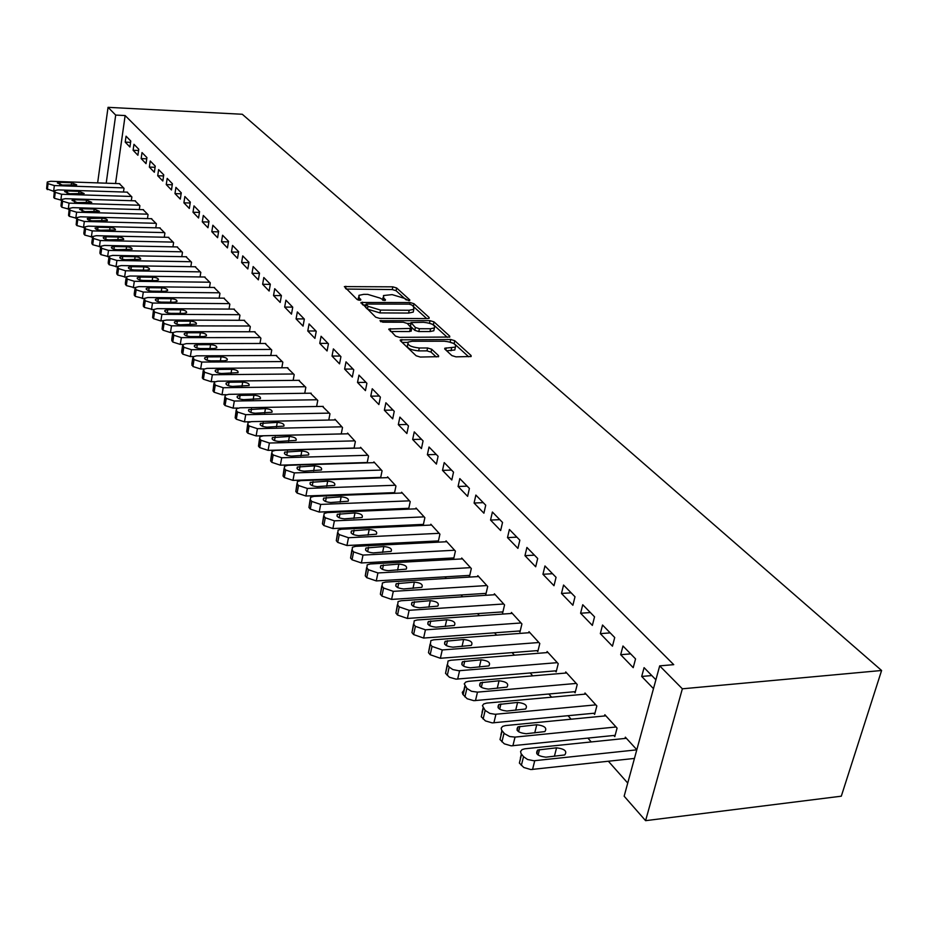 <?xml version="1.0" encoding="UTF-8"?>
<svg xmlns="http://www.w3.org/2000/svg" width="928" height="928" viewBox="0 0 928 928"><rect width="100%" height="100%" fill="white"/><g stroke="black" fill="none" stroke-linecap="round" stroke-linejoin="round"><path stroke-width="1.39" d="M408.842 300.695L409.782 299.906L396.627 287.97L392.822 286.833L344.346 286.601L357.083 299.454L359.797 300.278L360.818 299.489L359.159 297.911L358.916 295.348L363.776 294.338L367.743 294.373L380.074 298.097L384.459 300.486L385.445 299.698L383.751 298.132L383.473 295.545L392.126 294.617L404.422 298.317L408.842 300.695M451.866 355.586L455.984 356.851L471.134 356.491L471.053 355.494L454.755 340.715L450.718 339.486L400.362 339.845L400.42 340.785L416.138 355.772L420.268 357.048L438.619 356.654L438.55 355.656L431.671 349.23L427.576 347.977L419.27 348C410.814 347.049 407.114 345.088 408.169 342.107L412.136 341.272L444.338 341.226C452.783 342.188 456.472 344.149 455.404 347.107L444.837 348.209L444.918 349.183L451.866 355.586M659.692 665.863L682.358 688.808L645.586 820.665L624.15 796.201L659.692 665.863L673.728 664.657L125.141 115.548L115.698 115.084L106.198 183.187M682.358 688.808L881.6 670.492L242.289 114.26L108.042 107.335L115.698 115.084M427.75 318.594L429.177 318.304L429.084 317.422L413.969 303.711L410.095 302.54L361.05 302.482L375.689 317.19L379.645 318.397L427.75 318.594M433.979 321.865L449.674 336.098L449.755 337.038L399.574 337.351L395.525 336.11L388.936 328.988L411.707 328.396L407.288 323.454L403.32 322.248L382.8 322.178L379.97 320.717L430.024 320.67L433.979 321.865L433.399 324.672L447.296 337.328M645.586 820.665L841.302 796.189L881.6 670.492M622.978 645.992L620.681 654.704L633.209 667.661L635.552 658.903L622.978 645.992M613.779 735.475L614.8 736.612L617.074 728.109L604.859 714.722L604.534 715.964M582.749 604.731L580.603 613.234L592.354 625.402L594.546 616.83L582.749 604.731M574.142 691.743L575.105 692.81L577.228 684.493L565.755 671.93L565.465 673.067M544.968 565.964L542.938 574.281L553.993 585.719L556.058 577.344L544.968 565.964M536.894 650.644L537.799 651.642L539.794 643.498L529.006 631.69L528.74 632.745M509.402 529.47L507.5 537.614L517.917 548.378L519.842 540.189L509.402 529.47M501.816 611.946L502.674 612.886L504.554 604.917L494.38 593.781L494.148 594.767M475.867 495.076L474.08 503.034L483.906 513.196L485.727 505.192L475.867 495.076M468.744 575.441L469.545 576.334L471.32 568.528L461.715 558.018L461.506 558.946M444.21 462.596L442.517 470.38L451.797 479.985L453.525 472.143L444.21 462.596M437.482 540.966L438.248 541.801L439.918 534.157L430.836 524.216L430.65 525.086M414.259 431.868L412.658 439.489L421.44 448.584L423.064 440.904L414.259 431.868M407.914 508.324L408.633 509.124L410.211 501.642L401.615 492.223L401.441 493.035M385.886 402.752L384.366 410.222L392.695 418.841L394.238 411.324L385.886 402.752M380.619 477.874L382.069 470.821L373.903 461.889L373.752 462.654M358.962 375.132L357.524 382.452L365.435 390.63L366.896 383.276L358.962 375.132M354.044 448.224L355.354 441.577L347.606 433.098L347.466 433.817M333.384 348.905L332.027 356.074L339.544 363.846L340.924 356.63L333.384 348.905M328.779 420.059L329.974 413.795L322.48 406.406M309.07 323.942L307.771 330.983L314.928 338.384L316.239 331.308L309.07 323.942M304.732 393.286L305.834 387.359L298.7 380.318M285.905 300.185L284.664 307.075L291.485 314.128L292.738 307.191L285.905 300.185M281.822 367.79L282.831 362.175L276.034 355.47M263.819 277.518L262.636 284.293L269.143 291.021L270.326 284.212L263.819 277.518M259.968 343.488L260.896 338.163L254.411 331.76M242.73 255.896L241.616 262.531L247.822 268.958L248.959 262.276L242.73 255.896M239.099 320.288L239.958 315.242L233.775 309.117M222.581 235.225L221.514 241.744L227.453 247.892L228.532 241.326L222.581 235.225M219.159 298.132L219.948 293.341L214.032 287.471M203.313 215.458L202.292 221.862L207.976 227.743L209.009 221.293L203.313 215.458M200.065 276.95L200.808 272.38L195.147 266.765M184.869 196.527L183.895 202.826L189.335 208.452L190.321 202.118L184.869 196.527M181.795 256.662L182.468 252.312L177.051 246.929M167.191 178.396L166.251 184.579L171.471 189.973L172.411 183.756L167.191 178.396M164.268 237.232L164.906 233.067L159.709 227.905M150.232 160.996L149.338 167.075L154.338 172.248L155.243 166.135L150.232 160.996M147.459 218.59L148.051 214.623L143.063 209.658M133.957 144.292L133.098 150.266L137.901 155.243L138.771 149.234L133.957 144.292M131.312 200.703L131.869 196.898L127.078 192.142M125.141 115.548L115.536 183.512M371.107 493.522L371.687 494.172M385.085 509.286L385.816 510.11M399.446 525.48L400.328 526.489M414.19 542.138L415.257 543.321M429.362 559.248L430.604 560.64M444.964 576.856L446.391 578.457M461.019 594.964L462.643 596.797M477.549 613.617L479.382 615.682M494.566 632.815L496.619 635.135M512.105 652.604L514.39 655.191M530.178 672.997L532.718 675.862M548.819 694.028L551.615 697.195M568.052 715.732L571.126 719.2M587.9 738.131L591.275 741.936M608.397 761.262L627.734 783.07M123.482 192.026L124.016 188.303L119.318 183.64M126.057 136.196L125.21 142.123L129.92 146.995L130.778 141.033L126.057 136.196M139.304 209.554L139.873 205.668L134.989 200.819M142.007 152.563L141.137 158.584L146.032 163.653L146.926 157.598L142.007 152.563M155.776 227.812L156.391 223.752L151.299 218.695M158.618 169.604L157.714 175.74L162.818 181.018L163.746 174.858L158.618 169.604M172.944 246.848L173.594 242.591L168.281 237.324M175.937 187.363L174.986 193.604L180.31 199.114L181.273 192.838L175.937 187.363M190.832 266.696L191.539 262.241L185.994 256.743M193.998 205.888L193.001 212.245L198.557 217.987L199.566 211.607L193.998 205.888M209.508 287.425L210.273 282.738L204.485 277.008M212.848 225.237L211.804 231.698L217.604 237.696L218.66 231.2L212.848 225.237M229.019 309.094L229.842 304.164L223.787 298.178M232.545 245.444L231.455 252.022L237.522 258.309L238.635 251.685L232.545 245.444M249.412 331.76L250.305 326.575L243.971 320.311M253.147 266.58L252.01 273.284L258.355 279.862L259.515 273.11L253.147 266.58M270.767 355.494L271.742 350.03L265.095 343.476M274.723 288.712L273.528 295.556L280.175 302.435L281.404 295.568L274.723 288.712M293.144 380.376L294.199 374.622L287.228 367.743M297.343 311.924L296.078 318.884L303.062 326.111L304.338 319.104L297.343 311.924M316.61 406.51L317.759 400.42L310.439 393.205M321.076 336.272L319.754 343.372L327.085 350.958L328.431 343.812L321.076 336.272M341.249 433.968L342.502 427.506L334.95 419.236L334.811 419.943M346.016 361.85L344.613 369.1L352.327 377.07L353.742 369.785L346.016 361.85M367.163 462.852L368.544 456.008L360.586 447.308L360.435 448.05M372.244 388.762L370.771 396.163L378.891 404.55L380.387 397.114L372.244 388.762M393.716 492.664L394.296 493.302M394.435 493.302L395.954 486.028L387.579 476.853L387.417 477.642M399.875 417.113L398.321 424.664L406.882 433.515L408.459 425.917L399.875 417.113M422.495 524.424L423.238 525.236L424.862 517.673L416.022 507.999L415.848 508.846M429.026 447.018L427.379 454.72L436.415 464.07L438.086 456.309L429.026 447.018M452.899 557.96L453.676 558.83L455.404 551.104L446.055 540.885L445.858 541.778M459.812 478.604L458.072 486.481L467.631 496.352L469.394 488.43L459.812 478.604M485.042 593.433L485.866 594.349L487.699 586.461L477.816 575.638L477.595 576.601M492.397 512.024L490.552 520.074L500.656 530.538L502.535 522.441L492.397 512.024M519.1 631.005L519.97 631.98L521.919 623.929L511.432 612.457L511.189 613.478M526.918 547.45L524.958 555.675L535.688 566.764L537.683 558.482L526.918 547.45M555.234 670.886L556.162 671.907L558.227 663.682L547.102 651.502L546.824 652.604M563.563 585.046L561.486 593.456L572.878 605.253L575 596.785L563.563 585.046M593.642 713.272L594.639 714.363L596.843 705.953L585 692.996L584.698 694.179M602.539 625.031L600.323 633.638L612.457 646.19L614.719 637.524L602.539 625.031M636.828 749.731L625.344 737.168L625.008 738.444M655.899 679.772L644.078 667.65L641.7 676.454L653.474 688.634M108.042 107.335L97.637 182.886M125.21 142.123L130.593 142.355M133.098 150.266L138.585 150.498M141.137 158.584L146.752 158.816M149.338 167.075L155.08 167.295M157.714 175.74L163.583 175.949M166.251 184.579L172.26 184.788M174.986 193.604L181.122 193.801M183.895 202.826L190.182 203.012M193.001 212.245L199.439 212.419M202.292 221.862L208.893 222.036M211.804 231.698L218.556 231.861M221.514 241.744L228.439 241.895M231.455 252.022L238.554 252.161M241.616 262.531L248.89 262.659M252.01 273.284L259.469 273.4M262.636 284.293L270.303 284.386M273.528 295.556L281.393 295.626M284.664 307.075L292.68 307.133M296.078 318.884L304.164 318.919M307.771 330.983L315.926 330.994M319.754 343.372L327.99 343.36M332.027 356.074L340.344 356.039M344.613 369.1L353.011 369.031M357.524 382.452L366.003 382.359M370.771 396.163L379.332 396.036M384.366 410.222L393.008 410.072M398.321 424.664L407.056 424.467M412.658 439.489L421.474 439.269M427.379 454.72L436.288 454.465M442.517 470.38L451.507 470.078M458.072 486.481L467.167 486.144M474.08 503.034L483.256 502.651M490.552 520.074L499.821 519.645M507.5 537.614L516.873 537.138M524.958 555.675L534.424 555.153M542.938 574.281L552.508 573.701M561.486 593.456L571.149 592.83M580.603 613.234L590.37 612.55M600.323 633.638L610.195 632.884M620.681 654.704L630.657 653.88M641.7 676.454L651.792 675.561M383.113 297.366L382.556 300.127M358.556 297.18L358.011 299.964M406.278 299.988L396.07 290.708L392.277 289.559L346.179 289.06M365.968 304.987L362.871 304.964M426.706 318.594L413.238 306.344M411.696 304.941L408.981 304.129L366.154 304.036L367.987 306.298L380.503 310.091L409.19 310.265L413.818 309.314L413.54 306.611L411.696 304.941M366.073 304.442L365.655 307.412L366.2 304.604M413.644 310.184L413.25 312.11L408.622 313.061L379.946 312.91L367.43 309.105L365.655 307.412M390.723 331.528L409.654 331.551L411.255 330.588M407.253 323.42L410.791 323.42M430.58 328.732L434.408 327.944C435.36 325.113 431.74 323.234 423.562 322.306L410.965 322.573L415.396 327.503L419.398 328.721L430.58 328.732L429.989 331.563L433.817 330.774L434.176 329.034M410.837 323.211L410.466 326.296L411.046 323.466M429.989 331.563L418.806 331.563L414.816 330.345L410.466 326.296M433.399 324.672L430.569 323.57M455.196 348.104L454.79 349.984L446.658 350.796M407.786 343.986L407.578 345.007C406.522 347.988 410.211 349.949 418.667 350.9L419.27 348M436.23 356.955L431.068 352.118L426.973 350.865L418.667 350.9M407.833 342.409L402.137 342.42M468.675 356.793L454.14 343.569L450.103 342.339M123.621 187.885L54.358 185.565L48.07 183.674L47.27 182.039L50.773 181.273L119.758 183.651M54.334 191.528L46.609 188.755L47.2 182.549M62.42 185.078L76.711 184.881L71.618 182.735L60.1 182.34L57.316 182.944L62.42 185.078M131.463 196.469L61.619 194.265L55.274 192.351L54.45 190.658L57.977 189.892L127.53 192.154M61.666 200.274L54.497 198.337L53.766 197.455L54.381 191.203M69.739 193.755L84.146 193.523L78.996 191.33L67.384 190.959L64.589 191.562L69.739 193.755M139.467 205.227L69.043 203.139L62.617 201.202L61.782 199.462L65.308 198.685L135.453 200.831M69.159 209.206L61.816 207.246L60.981 205.494L61.7 200.03M77.221 202.594L91.733 202.339L86.524 200.1L74.808 199.752L72.001 200.367L77.221 202.594M147.633 214.171L76.606 212.199L70.11 210.238L69.252 208.44L72.802 207.652L143.527 209.682M76.804 218.324L69.298 216.328L68.544 215.412L69.182 209.044M84.854 211.63L99.47 211.34L94.204 209.055L82.395 208.719L79.576 209.345L84.854 211.63M155.962 223.288L84.332 221.456L77.766 219.46L76.896 217.616L80.458 216.804L151.774 218.706M95.201 227.882L95.19 227.882C95.085 229.112 96.872 229.9 100.595 230.26L115.432 229.912C115.559 228.671 113.773 227.882 110.049 227.522L98.032 227.221L95.132 228.404M92.533 237.127L84.726 235.074L83.845 233.16L84.599 227.627L76.931 225.597L76.166 224.669L76.815 218.231M92.638 220.852L107.37 220.528C107.486 219.321 105.711 218.544 102.045 218.196L87.313 218.509C87.209 219.716 88.984 220.493 92.638 220.852M164.476 232.603L92.232 230.898L85.573 228.88L84.692 226.977L88.264 226.154L160.196 227.917M173.153 242.104L100.282 240.549L93.554 238.496L92.661 236.536L96.234 235.7L168.792 237.336M100.642 246.825L92.696 244.737L91.791 242.765L92.556 237.22M108.715 239.865L123.668 239.494C123.818 238.218 121.997 237.406 118.227 237.046L106.094 236.768L103.263 237.429C103.124 238.693 104.945 239.505 108.715 239.865M182.027 251.813L108.518 250.409L101.709 248.321L100.792 246.291L104.377 245.456L177.561 246.941M108.936 256.731L100.827 254.62L99.911 252.59L100.688 247.022M117.009 249.69L132.078 249.272C132.252 247.973 130.407 247.138 126.579 246.767L114.341 246.523L111.499 247.196C111.337 248.495 113.181 249.33 117.009 249.69M191.087 261.731L116.928 260.478L110.038 258.355L109.11 256.267L112.706 255.409L186.528 256.754M117.415 266.858L109.133 264.712L108.205 262.612L108.994 257.033M125.489 259.724L140.673 259.272C140.859 257.938 139.003 257.079 135.105 256.708L122.763 256.488L119.909 257.16C119.735 258.494 121.591 259.353 125.489 259.724M200.332 271.869L125.524 270.767L118.552 268.61L117.601 266.464L121.208 265.594L195.68 266.777M126.115 277.205L117.624 275.024L116.684 272.867L117.485 267.264M134.154 269.978L146.647 270.164L149.454 269.491C149.663 268.111 147.784 267.241 143.817 266.858L131.358 266.672L128.516 267.357C128.308 268.726 130.187 269.596 134.154 269.978M209.798 282.216L134.316 281.288L127.252 279.096L126.289 276.88L129.897 275.999L205.042 277.02M135.012 287.784L126.301 285.58L125.35 283.342L126.162 277.716M143.016 280.453L155.614 280.616L158.421 279.931C158.653 278.516 156.762 277.623 152.726 277.24L140.163 277.078L137.298 277.762C137.077 279.177 138.98 280.07 143.016 280.453M219.46 292.796L143.306 292.053L136.149 289.826L135.175 287.529L138.782 286.636L214.6 287.483M144.118 298.607L135.175 296.357L134.2 294.048L135.036 288.411M152.064 291.172L164.79 291.299L167.597 290.615C167.852 289.165 165.938 288.237 161.832 287.854L149.153 287.715L146.288 288.411C146.044 289.861 147.97 290.789 152.064 291.172M229.344 303.618L152.494 303.05L145.255 300.788L144.258 298.422L147.865 297.517L224.379 298.178M153.468 309.662L144.258 307.388L143.272 304.999L144.118 299.35M161.333 302.122L174.162 302.226L176.97 301.53C177.26 300.046 175.311 299.094 171.135 298.7L158.34 298.596L155.486 299.303C155.208 300.8 157.157 301.739 161.333 302.122M239.447 314.685L161.901 314.314L154.558 312.005L153.549 309.558L157.168 308.653L234.366 309.117M244.586 320.311L166.68 320.044L160.869 320.972L153.549 318.664L152.61 317.527L153.398 310.544M170.81 313.339L183.756 313.397L186.563 312.701C186.888 311.17 184.916 310.196 180.658 309.801L167.748 309.72L164.882 310.439C164.581 311.97 166.553 312.945 170.81 313.339M249.783 326.006L171.518 325.832L170.462 332.549L163.05 330.206L162.087 329.046L162.899 321.993M172.863 332.56L170.462 332.549M180.496 324.812L196.388 324.139C196.724 322.55 194.741 321.564 190.402 321.146L177.376 321.111L174.51 321.83C174.174 323.408 176.169 324.406 180.496 324.812M163.061 320.96L164.082 323.489L171.518 325.832M260.362 337.583L181.366 337.63L173.838 335.24L172.794 332.618L176.413 331.69L255.049 331.76M182.944 344.404L180.287 344.404L172.77 342.026L171.738 339.381L172.62 333.709M190.426 336.551L203.615 336.551L206.422 335.832C206.805 334.208 204.786 333.187 200.378 332.769L187.224 332.758L184.359 333.488C183.988 335.124 186.006 336.133 190.426 336.551M271.185 349.438L191.458 349.694L183.825 347.281L182.758 344.555L186.377 343.627L265.744 343.476M193.291 356.538L190.344 356.549L182.735 354.125L181.679 351.387L182.584 345.703M200.576 348.568L213.904 348.534L216.711 347.814C217.117 346.132 215.076 345.088 210.586 344.659L197.304 344.694L194.439 345.425C194.033 347.107 196.086 348.151 200.576 348.568M282.274 361.572L201.782 362.059L194.045 359.6L192.978 356.781L196.585 355.842L276.695 355.47M203.928 368.95L200.645 368.973L192.931 366.514L191.864 363.672L192.78 357.999M210.981 360.876L224.437 360.795L227.232 360.076C227.685 358.359 225.62 357.268 221.038 356.839L207.628 356.909L204.775 357.651C204.334 359.38 206.399 360.447 210.981 360.876M293.619 373.996L212.361 374.738L204.52 372.221L203.429 369.309L207.037 368.358L287.912 367.743M214.89 381.675L211.201 381.71L203.371 379.204L202.316 377.916L203.22 370.585M221.641 373.485L238.009 372.65C238.508 370.864 236.42 369.75 231.733 369.309L218.208 369.425L215.354 370.168C214.867 371.942 216.966 373.056 221.641 373.485M305.242 386.721L223.207 387.718L215.261 385.155L214.148 382.139L217.755 381.188L299.396 380.318M226.177 394.702L222.012 394.76L214.078 392.208L212.999 390.885L213.927 383.484M232.557 386.408L249.052 385.526C249.597 383.682 247.474 382.545 242.707 382.092L229.042 382.243L226.188 382.986C225.666 384.818 227.789 385.967 232.557 386.408M317.156 399.759L234.32 401.024L226.258 398.414L225.144 397.08L225.144 395.282L228.729 394.33L311.158 393.194M237.881 408.053L233.102 408.134L225.052 405.536L223.938 404.179L224.901 396.708M243.751 399.655L260.374 398.715C260.954 396.824 258.819 395.653 253.947 395.189L240.143 395.374L237.313 396.128C236.733 398.019 238.879 399.202 243.751 399.655M329.359 413.122L245.723 414.665L237.545 412.02L236.396 410.64L236.408 408.761L239.981 407.798L323.222 406.394M250.119 421.741L244.47 421.857L236.304 419.201L235.167 417.82L236.153 410.269M255.223 413.238L271.974 412.252C272.612 410.304 270.442 409.086 265.466 408.61L248.704 409.596C248.078 411.556 250.258 412.763 255.223 413.238M341.875 426.822L257.416 428.666L249.11 425.964L247.938 424.548L247.973 422.576L251.523 421.625L335.576 419.92M341.26 433.921L256.128 435.928L247.846 433.214L246.674 431.798L247.683 424.177M266.997 427.158L283.864 426.126C284.56 424.119 282.356 422.866 277.275 422.379L260.397 423.412C259.712 425.43 261.916 426.683 266.997 427.158M354.705 440.87L269.41 443.027L260.988 440.266L259.782 438.828L259.828 436.752L263.366 435.8L348.244 433.794M354.078 448.038L268.088 450.358L259.678 447.598L258.483 446.148L259.527 438.457M279.073 441.45L296.067 440.371C296.809 438.283 294.594 436.995 289.397 436.496L272.38 437.587C271.649 439.663 273.876 440.951 279.073 441.45M367.871 455.277L281.718 457.771L273.168 454.952L271.939 453.467L272.008 451.298L275.523 450.347L361.247 448.027M367.233 462.515L280.36 465.172L271.834 462.353L270.605 460.868L271.684 453.096M291.462 456.112L308.583 454.975C309.395 452.829 307.145 451.495 301.832 450.985L284.699 452.122C283.898 454.279 286.149 455.602 291.462 456.112M381.385 470.067L294.362 472.897L285.685 470.032L284.42 468.512L284.513 466.227L287.993 465.288L374.587 462.631M380.724 477.375L292.958 480.379L284.304 477.514L283.04 475.983L284.154 468.141M304.187 471.169L321.424 469.986C322.306 467.758 320.032 466.39 314.592 465.856L297.331 467.051C296.473 469.266 298.758 470.647 304.187 471.169M395.247 485.251L307.342 488.441L298.538 485.518L297.238 483.952L297.354 481.562L300.811 480.623L388.275 477.618M394.574 492.629L305.904 496.004L297.111 493.081L295.823 491.504L296.972 483.581M317.26 486.632L334.614 485.39C335.565 483.094 333.256 481.678 327.7 481.133L310.312 482.374C309.372 484.671 311.692 486.086 317.26 486.632M409.492 500.842L320.682 504.414L311.738 501.433L310.404 499.821L310.555 497.304L313.966 496.376L402.323 493M408.807 508.289L319.209 512.059L310.277 509.066L308.943 507.442L310.138 499.461M330.681 502.512L348.162 501.224C349.195 498.846 346.852 497.385 341.156 496.816L323.652 498.116C322.642 500.494 324.986 501.955 330.681 502.512M424.119 516.861L334.393 520.84L325.31 517.789L323.93 516.13L324.116 513.486L327.491 512.569L416.753 508.799M423.423 524.378L332.874 528.554L323.802 525.503L322.434 523.833L323.675 515.771M344.485 518.845L362.082 517.488C363.196 515.04 360.83 513.52 354.983 512.929L337.363 514.286C336.261 516.745 338.639 518.265 344.485 518.845M439.153 533.322L348.499 537.718L339.265 534.609L337.85 532.904L338.07 530.12L341.4 529.215L431.59 525.039M438.445 540.908L346.933 545.513L337.722 542.393L336.307 540.688L337.595 532.544M358.66 535.63L376.385 534.215C377.592 531.686 375.19 530.108 369.205 529.494L351.468 530.909C350.274 533.449 352.675 535.027 358.66 535.63M454.616 550.246L362.999 555.083L353.614 551.905L352.164 550.153L352.42 547.23L355.702 546.337L446.832 541.732M453.885 557.914L361.398 562.96L352.025 559.781L350.575 558.018L351.909 549.794M373.253 552.891L391.094 551.418C392.393 548.796 389.969 547.172 383.832 546.534L365.968 548.007C364.681 550.64 367.117 552.264 373.253 552.891M470.508 567.646L377.928 572.947L368.393 569.699L366.896 567.901L367.198 564.827L370.411 563.957L462.504 558.888M469.754 575.383L376.269 580.916L366.746 577.668L365.261 575.847L366.63 567.553M388.275 570.662L406.22 569.119C407.624 566.416 405.165 564.723 398.866 564.062L380.886 565.593C379.506 568.319 381.965 570.001 388.275 570.662M486.864 585.556L393.298 591.345L383.589 588.027L382.058 586.171L382.406 582.935L385.561 582.088L478.628 576.543M486.098 593.363L391.593 599.407L381.907 596.078L380.364 594.21L381.802 585.835M403.726 588.944L421.788 587.343C423.296 584.536 420.813 582.784 414.34 582.1L396.256 583.7C394.76 586.508 397.254 588.259 403.726 588.944M503.695 603.989L409.12 610.299L399.249 606.9L397.671 604.986L398.077 601.576L401.151 600.752L495.227 594.697M502.906 611.877L407.369 618.442L397.509 615.032L395.931 613.118L397.416 604.662M419.642 607.782L437.819 606.112C439.443 603.212 436.926 601.39 430.279 600.671L412.078 602.33C410.466 605.253 412.983 607.063 419.642 607.782M521.037 622.966L425.43 629.822L415.396 626.354L413.76 624.382L414.224 620.786L417.217 619.985L512.302 613.408M520.225 630.924L423.62 638.058L413.598 634.578L411.962 632.594L413.517 624.057M436.044 627.177L454.326 625.449C456.077 622.444 453.537 620.554 446.693 619.8L428.388 621.528C426.648 624.544 429.2 626.435 436.044 627.177M538.89 642.512L442.25 649.948L432.019 646.398L430.337 644.368L430.882 640.575L433.77 639.81L529.9 632.664M538.066 650.551L440.371 658.277L430.174 654.716L428.492 652.674L430.105 644.055M452.945 647.176L471.331 645.378C473.21 642.257 470.647 640.308 463.617 639.508L445.208 641.306C443.329 644.438 445.904 646.387 452.945 647.176M557.299 662.662L458.792 670.747L452.864 669.575L449.175 667.07L447.435 664.97L448.05 660.98L450.846 660.249L548.019 652.512M556.452 670.782L456.031 679.145L449.454 677.254L445.533 673.368L447.215 664.68M470.368 667.8L488.859 665.921C490.889 662.696 488.279 660.666 481.052 659.831L462.55 661.699C460.52 664.935 463.13 666.977 470.368 667.8M576.265 683.426L477.479 692.137L471.482 691.29L466.877 688.402L464.244 683.866L465.775 682.034L468.466 681.338L566.706 672.962M575.406 691.638L473.837 700.675L467.155 698.738L462.852 694.388L462.283 692.346L463.814 690.502L464.87 685.954M488.36 689.086L506.932 687.126C509.112 683.785 506.479 681.674 499.044 680.781L480.437 682.741C478.256 686.094 480.901 688.205 488.36 689.086M595.846 704.862L495.134 714.293L489.856 713.4L485.158 710.43L482.421 705.674L483.697 703.969L486.643 703.099L585.974 694.063M594.952 713.145L492.223 722.889L485.425 720.905L481.261 716.776L483.302 708.192M506.92 711.045L525.584 709.004C527.928 705.547 525.271 703.354 517.604 702.415L498.916 704.456C496.561 707.925 499.229 710.117 506.92 711.045M616.041 726.984L515.028 737.099L509.727 736.53L504.507 733.688L501.572 730.081L501.19 728.19L502.582 726.404L505.412 725.58L605.868 715.836M615.136 735.336L511.212 745.845L504.287 743.815L500.006 739.546L502.118 730.858M526.095 733.735L544.84 731.6C547.358 728.028 544.666 725.742 536.767 724.745L517.986 726.868C515.469 730.452 518.172 732.749 526.095 733.735M636.794 749.836L533.913 760.763L527.591 759.498L523.531 756.68L520.979 753.455L520.585 751.448L522.093 749.58L524.807 748.803L626.388 738.305M634.45 758.431L530.839 769.556L523.786 767.479L519.378 763.071L521.548 754.29M545.896 757.178L564.723 754.951C567.437 751.251 564.711 748.873 556.556 747.817L537.706 750.021C535.004 753.745 537.73 756.123 545.896 757.178M409.642 300.591L409.782 299.906M360.69 300.15L360.818 299.489M385.317 300.37L385.445 299.698M383.31 300.347L383.751 298.132M358.718 300.162L359.159 297.911M345.483 288.388L345.877 286.276M392.277 289.559L392.822 286.833M396.07 290.708L396.627 287.97M362.164 304.291L362.57 302.157M409.758 304.187L410.095 302.54M413.401 306.472L413.969 303.711M428.875 318.443L429.084 317.422M367.43 309.105L367.987 306.298M379.946 312.91L380.503 310.091M408.622 313.061L409.19 310.265M449.442 337.189L449.674 336.098M390.004 330.855L390.444 328.674M409.654 331.551L410.234 328.698M380.782 321.772L381.037 320.496M429.502 323.222L430.024 320.67M414.816 330.345L415.396 327.503M418.806 331.563L419.398 328.721M445.823 350.018L446.275 347.919M451.008 350.772L451.623 347.896M426.973 350.865L427.576 347.977M431.068 352.118L431.671 349.23M438.318 356.793L438.55 355.656M401.418 341.724L401.859 339.532M450.161 342.084L450.718 339.486M454.14 343.569L454.755 340.715M470.798 356.642L471.053 355.494M54.358 185.565L53.592 191.504M47.363 182.828L46.609 188.755M48.07 183.674L47.316 189.614M59.786 184.707L60.1 182.34M71.27 185.38L71.618 182.735M61.619 194.265L60.842 200.251M54.543 191.481L53.766 197.455M55.274 192.351L54.497 198.337M67.06 193.372L67.384 190.959M78.636 194.033L78.996 191.33M69.043 203.139L68.243 209.183M61.874 200.309L61.086 206.341M62.617 201.202L61.816 207.246M74.484 202.211L74.808 199.752M86.153 202.861L86.524 200.1M76.606 212.199L75.794 218.3M69.356 209.322L68.544 215.412M70.11 210.238L69.298 216.328M82.047 211.224L82.395 208.719M93.821 211.874L94.204 209.055M84.332 221.456L83.497 227.604M76.989 218.532L76.166 224.669M77.766 219.46L76.931 225.597M89.784 220.435L90.132 217.871M101.651 221.084L102.045 218.196M92.232 230.898L91.373 237.104M84.784 227.928L83.938 234.111M85.573 228.88L84.726 235.074M97.672 229.831L98.032 227.221M109.632 230.469L110.049 227.522M100.282 240.549L99.412 246.802M92.754 237.522L91.884 243.762M93.554 238.496L92.696 244.737M105.722 239.436L106.094 236.768M117.798 240.062L118.227 237.046M108.518 250.409L107.625 256.708M100.885 247.324L100.004 253.622M101.709 248.321L100.827 254.62M113.958 249.238L114.341 246.523M126.127 249.864L126.579 246.767M116.928 260.478L116.012 266.835M109.191 257.334L108.298 263.691M110.038 258.355L109.133 264.712M122.357 259.248L122.763 256.488M134.641 259.875L135.105 256.708M125.524 270.767L124.596 277.194M117.694 267.577L116.766 273.992M118.552 268.61L117.624 275.024M130.952 269.491L131.358 266.672M143.33 270.106L143.817 266.858M134.316 281.288L133.354 287.773M126.37 278.04L125.431 284.513M127.252 279.096L126.301 285.58M139.734 279.954L140.163 277.078M152.215 280.569L152.726 277.24M143.306 292.053L142.32 298.584M135.256 288.736L134.282 295.266M136.149 289.826L135.175 296.357M148.712 290.65L149.153 287.715M161.31 291.264L161.832 287.854M152.494 303.05L151.484 309.65M144.327 299.686L143.341 306.275M145.255 300.788L144.258 307.388M157.888 301.588L158.34 298.596M170.601 302.192L171.135 298.7M161.901 314.314L160.869 320.972M153.619 310.88L152.61 317.527M154.558 312.005L153.549 318.664M167.272 312.782L167.748 309.72M180.102 313.386L180.658 309.801M163.119 322.329L162.087 329.046M164.082 323.489L163.05 330.206M176.877 324.232L177.376 321.111M189.822 324.835L190.402 321.146M181.366 337.63L180.287 344.404M172.852 334.057L171.784 340.831M173.838 335.24L172.77 342.026M186.714 335.959L187.224 332.758M199.764 336.551L200.378 332.769M191.458 349.694L190.344 356.549M182.816 346.063L181.726 352.895M183.825 347.281L182.735 354.125M196.771 347.954L197.304 344.694M209.948 348.545L210.586 344.659M201.782 362.059L200.645 368.973M193.012 358.359L191.899 365.261M194.045 359.6L192.931 366.514M207.083 360.238L207.628 356.909M220.365 360.818L221.038 356.839M212.361 374.738L211.201 381.71M203.464 370.945L202.316 377.916M204.52 372.221L203.371 379.204M217.628 372.824L218.208 369.425M231.037 373.404L231.733 369.309M223.207 387.718L222.012 394.76M214.171 383.856L212.999 390.885M215.261 385.155L214.078 392.208M228.45 385.712L229.042 382.243M241.976 386.303L242.707 382.092M234.32 401.024L233.102 408.134M225.144 397.08L223.938 404.179M226.258 398.414L225.052 405.536M239.528 398.924L240.143 395.374M253.182 399.516L253.947 395.189M245.723 414.665L244.47 421.857M236.396 410.64L235.167 417.82M237.545 412.02L236.304 419.201M250.885 412.473L251.523 408.854M264.666 413.064L265.466 408.61M257.416 428.666L256.128 435.928M247.938 424.548L246.674 431.798M249.11 425.964L247.846 433.214M262.543 426.37L263.204 422.669M276.451 426.961L277.275 422.379M269.41 443.027L268.088 450.358M259.782 438.828L258.483 446.148M260.988 440.266L259.678 447.598M274.491 440.626L275.175 436.833M288.527 441.218L289.397 436.496M281.718 457.771L280.36 465.172M271.939 453.467L270.605 460.868M273.168 454.952L271.834 462.353M286.752 455.254L287.471 451.379M300.916 455.845L301.832 450.985M294.362 472.897L292.958 480.379M284.42 468.512L283.04 475.983M285.685 470.032L284.304 477.514M299.338 470.264L300.08 466.308M313.641 470.867L314.592 465.856M307.342 488.441L305.904 496.004M297.238 483.952L295.823 491.504M298.538 485.518L297.111 493.081M312.272 485.68L313.038 481.632M326.691 486.295L327.7 481.133M320.682 504.414L319.209 512.059M310.404 499.821L308.943 507.442M311.738 501.433L310.277 509.066M325.542 501.514L326.343 497.385M340.112 502.141L341.156 496.816M334.393 520.84L332.874 528.554M323.93 516.13L322.434 523.833M325.31 517.789L323.802 525.503M339.184 517.789L340.019 513.567M353.881 518.427L354.983 512.929M348.499 537.718L346.933 545.513M337.85 532.904L336.307 540.688M339.265 534.609L337.722 542.393M353.22 534.528L354.078 530.201M368.045 535.178L369.205 529.494M362.999 555.083L361.398 562.96M352.164 550.153L350.575 558.018M353.614 551.905L352.025 559.781M367.639 551.731L368.544 547.311M382.603 552.404L383.832 546.534M377.928 572.947L376.269 580.916M366.896 567.901L365.261 575.847M368.393 569.699L366.746 577.668M382.475 569.432L383.415 564.92M397.578 570.128L398.866 564.062M393.298 591.345L391.593 599.407M382.058 586.171L380.364 594.21M383.589 588.027L381.907 596.078M397.752 587.644L398.727 583.039M412.995 588.375L414.34 582.1M409.12 610.299L407.369 618.442M397.671 604.986L395.931 613.118M399.249 606.9L397.509 615.032M413.47 606.402L414.503 601.692M428.852 607.167L430.279 600.671M425.43 629.822L423.62 638.058M413.76 624.382L411.962 632.594M415.396 626.354L413.598 634.578M429.676 625.727L430.743 620.913M445.185 626.528L446.693 619.8M442.25 649.948L440.371 658.277M430.337 644.368L428.492 652.674M432.019 646.398L430.174 654.716M446.368 645.633L447.482 640.714M462.016 646.491L463.617 639.508M459.592 670.712L457.655 679.122M447.435 664.97L445.533 673.368M449.175 667.07L447.261 675.48M463.582 666.165L464.731 661.13M479.358 667.07L481.052 659.831M477.479 692.137L475.484 700.64M465.09 686.244L463.118 694.736M466.877 688.402L464.905 696.905M481.33 687.335L482.537 682.196M497.246 688.309L499.044 680.781M495.946 714.247L493.882 722.854M485.158 710.43L483.117 719.026M499.658 709.178L500.911 703.946M515.69 710.233L517.604 702.415M515.028 737.099L512.894 745.799M504.032 733.166L501.92 741.866M518.566 731.74L519.889 726.392M534.737 732.876L536.767 724.745M534.748 760.705L532.544 769.498M523.531 756.68L521.35 765.472M538.112 755.044L539.493 749.592M554.41 756.274L556.556 747.817M360.934 303.073L361.05 302.482M413.25 312.11L413.818 309.314M388.797 329.649L388.936 328.988M411.127 331.238L411.707 328.396M433.817 330.774L434.408 327.944M444.698 348.916L444.837 348.209M454.79 349.984L455.404 347.107M400.223 340.541L400.362 339.845M111.418 247.776L111.499 247.196M119.828 257.775L119.909 257.16M128.424 267.995L128.516 267.357M137.205 278.446L137.298 277.762M146.183 289.118L146.288 288.411M155.37 300.046L155.486 299.303M164.766 311.228L164.882 310.439M174.383 322.666L174.51 321.83M184.22 334.37L184.359 333.488M194.288 346.353L194.439 345.425M204.612 358.626L204.775 357.651M215.18 371.188L215.354 370.168M226.014 384.076L226.188 382.986M237.104 397.277L237.313 396.128M248.495 410.814L248.704 409.596M260.165 424.699L260.397 423.412M272.136 438.944L272.38 437.587M284.432 453.572L284.699 452.122M297.053 468.582L297.331 467.051M310.01 483.998L310.312 482.374M323.315 499.832L323.652 498.116M337.003 516.107L337.363 514.286M351.074 532.846L351.468 530.909M365.551 550.06L365.968 548.007M380.434 567.774L380.886 565.593M395.769 586.009L396.256 583.7M411.556 604.789L412.078 602.33M427.82 624.138L428.388 621.528M444.582 644.078L445.208 641.306M461.866 664.645L462.55 661.699M479.706 685.862L480.437 682.741M483.094 707.925L482.05 712.321M498.116 707.762L498.916 704.456M501.92 730.614L500.888 734.848M517.128 730.382L517.986 726.868M521.374 754.058L520.364 758.118M536.778 753.745L537.706 750.021"/></g></svg>

